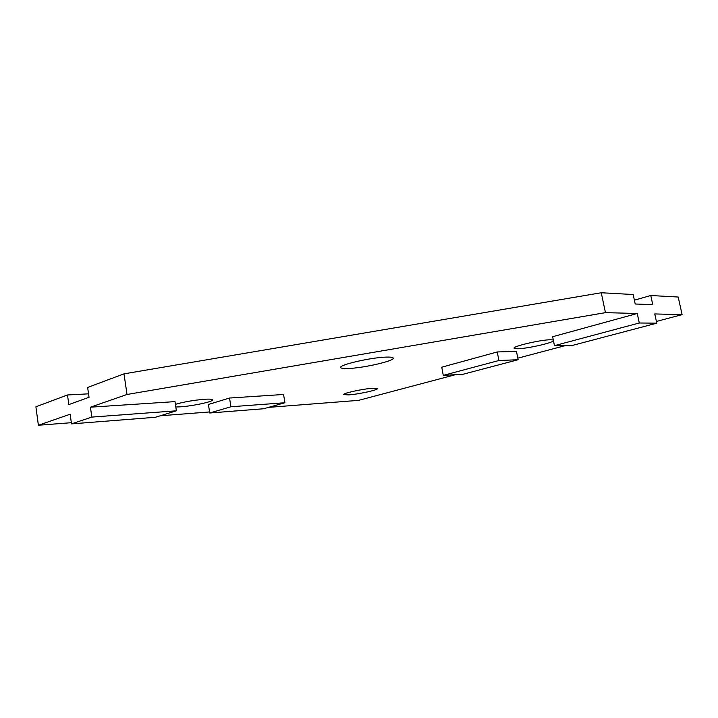 <?xml version="1.0" encoding="UTF-8"?>
<svg xmlns="http://www.w3.org/2000/svg" width="718" height="718" viewBox="0 0 718 718"><rect width="100%" height="100%" fill="white"/><g stroke="black" fill="none" stroke-linecap="round" stroke-linejoin="round"><path stroke-width="1.08" d="M553.291 339.973L550.652 339.758C540.483 339.686 510.821 346.776 514.276 348.383L517.606 348.777C526.536 348.706 551.065 343.321 553.47 340.862M348.221 368.505C363.694 368.056 395.609 360.66 393.186 357.986C392.737 357.286 390.502 356.99 386.472 357.097C371.43 357.34 338.537 364.915 340.745 367.544C341.104 368.37 343.59 368.693 348.221 368.505M175.802 407.007L180.353 406.828C192.648 406.038 212.591 401.829 212.564 399.989C212.636 399.19 209.979 398.939 204.621 399.262C193.537 400.195 183.799 401.883 175.398 404.342M348.508 394.9C358.318 394.308 378.53 389.892 377.345 388.573L372.866 388.259C363.209 388.779 342.531 393.293 343.716 394.586L348.508 394.9M71.504 423.88L155.438 417.275L176.386 410.804L91.832 417.086L71.504 423.88L70.158 414.223L38.386 425.253L71.333 422.696M160.267 415.785L209.584 411.952M268.586 407.366L358.578 400.366L455.463 374.697M517.804 358.183L565.999 345.412M656.405 321.458L682.1 314.646L654.771 313.937L656.782 323.181L639.298 322.992L637.252 313.479L552.636 336.733L554.449 345.663L573.072 345.25L656.782 323.181M637.252 313.479L605.453 312.653L127.023 394.478L90.432 407.187L174.986 401.622L176.386 410.804M284.947 402.744L283.565 394.478L229.536 398.032L208.408 404.467L209.746 412.994L263.668 408.748L284.947 402.744L230.927 406.756L229.536 398.032M497.242 351.955L441.749 367.203L443.284 375.37L462.93 374.284L518.118 359.736L516.457 351.398L497.242 351.955L498.92 360.508L443.284 375.37M682.1 314.646L678.205 297.037L650.768 295.511L634.389 300.178M88.547 393.832L67.492 394.972L35.9 406.783L38.386 425.253M650.768 295.511L652.77 304.71L635.215 303.992L633.177 294.524L601.253 292.747L123.999 373.854L87.641 387.442L89.032 397.296L68.82 404.584L67.492 394.972M605.453 312.653L601.253 292.747M127.023 394.478L123.999 373.854M91.832 417.086L90.432 407.187M230.927 406.756L209.746 412.994M518.118 359.736L498.92 360.508M639.298 322.992L554.449 345.663"/></g></svg>
